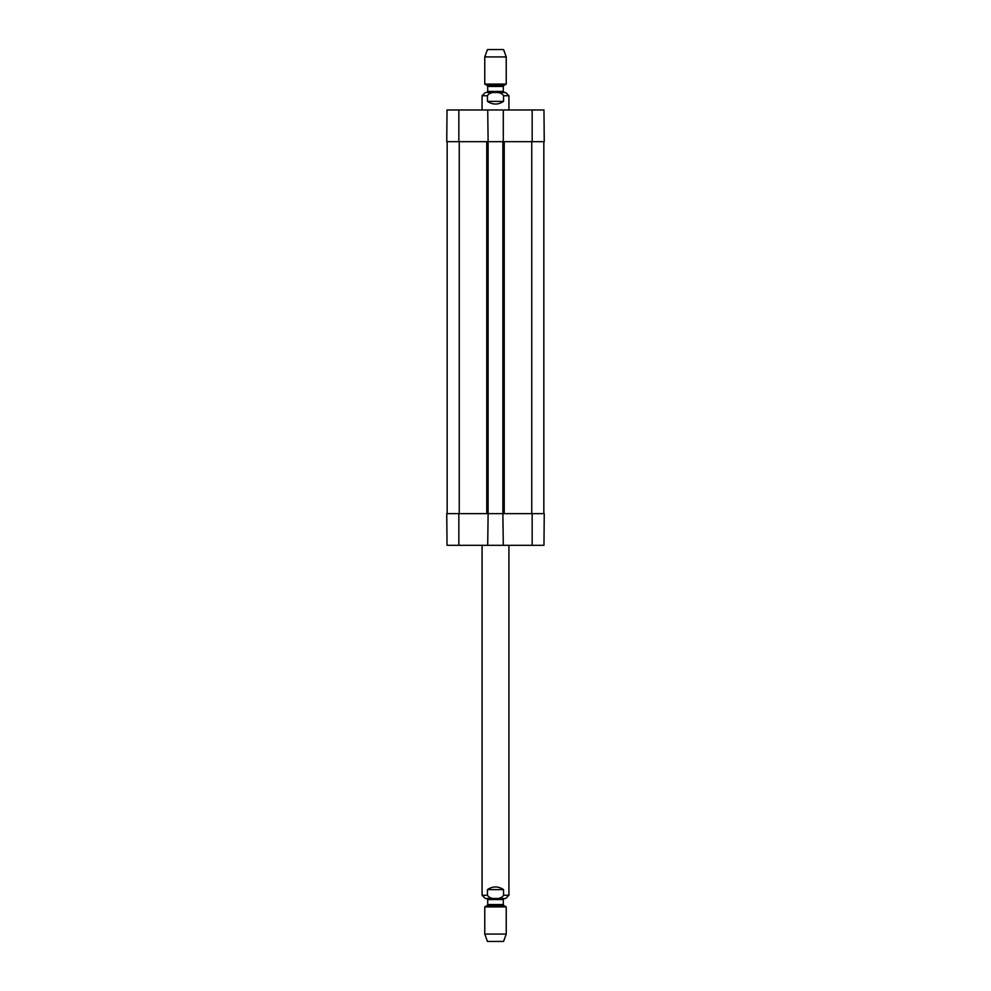 <?xml version="1.0" encoding="UTF-8"?>
<svg xmlns="http://www.w3.org/2000/svg" width="991" height="991" viewBox="0 0 991 991"><rect width="100%" height="100%" fill="white"/><g stroke="black" fill="none" stroke-linecap="round" stroke-linejoin="round"><path stroke-width="1.49" d="M488.117 141.663L487.708 109.976L503.292 109.976L503.292 141.663L488.117 141.663L488.117 513.623L502.883 513.623L502.883 141.663M447.164 513.623L447.164 141.663M502.883 513.623L503.292 545.323L487.708 545.323L488.117 513.623M543.836 513.623L543.836 141.663M503.552 101.379C498.188 104.935 492.812 104.935 487.448 101.379L487.448 95.743C490.037 91.048 500.963 91.048 503.552 95.743L503.552 101.379L487.448 101.379M495.5 92.522L505.707 92.522L495.5 92.522M506.24 56.933L503.552 49.55L487.448 49.55L484.76 56.933L484.76 84.099L506.24 84.099L506.24 56.933L484.76 56.933M504.357 92.522L486.643 92.522L487.708 91.445L503.292 91.445L504.357 92.522M487.448 889.621C492.812 886.065 498.188 886.065 503.552 889.621L503.552 895.257C500.963 899.952 490.037 899.952 487.448 895.257L487.448 889.621L503.552 889.621M487.448 895.257L482.072 895.257L485.293 898.478L505.707 898.478L508.928 895.257L508.928 545.323M484.76 934.067L487.448 941.45L503.552 941.45L506.24 934.067L506.24 906.901L484.76 906.901L484.76 934.067L506.24 934.067M487.708 109.976L447.028 109.976L446.755 141.663L487.708 141.663M503.292 141.663L544.245 141.663L543.972 109.976L503.292 109.976M503.292 545.323L543.972 545.323L544.245 513.623L503.292 513.623M487.708 513.623L446.755 513.623L447.028 545.323L487.708 545.323M459.242 513.623L459.242 141.663M486.767 513.623L486.767 141.663M504.233 513.623L504.233 141.663M531.758 513.623L531.758 141.663M487.448 95.743L482.072 95.743L482.072 109.976M508.928 109.976L508.928 95.743L503.552 95.743M487.176 85.499L487.708 86.428L503.292 86.428L503.824 85.499L487.176 85.499L484.76 84.099M503.552 895.257L508.928 895.257M503.824 905.501L503.292 904.572L487.708 904.572L487.176 905.501L503.824 905.501L506.24 906.901M487.708 904.572L487.708 899.555L503.292 899.555L504.357 898.478M532.155 141.663L532.155 109.976M458.845 141.663L458.845 109.976M458.845 513.623L458.845 545.323M532.155 513.623L532.155 545.323M508.928 95.743L505.707 92.522M482.072 95.743L485.293 92.522M503.824 85.499L506.24 84.099M487.708 86.428L487.708 91.445M503.292 86.428L503.292 91.445M482.072 895.257L482.072 545.323M487.176 905.501L484.76 906.901M503.292 904.572L503.292 899.555M487.708 899.555L486.643 898.478"/></g></svg>
